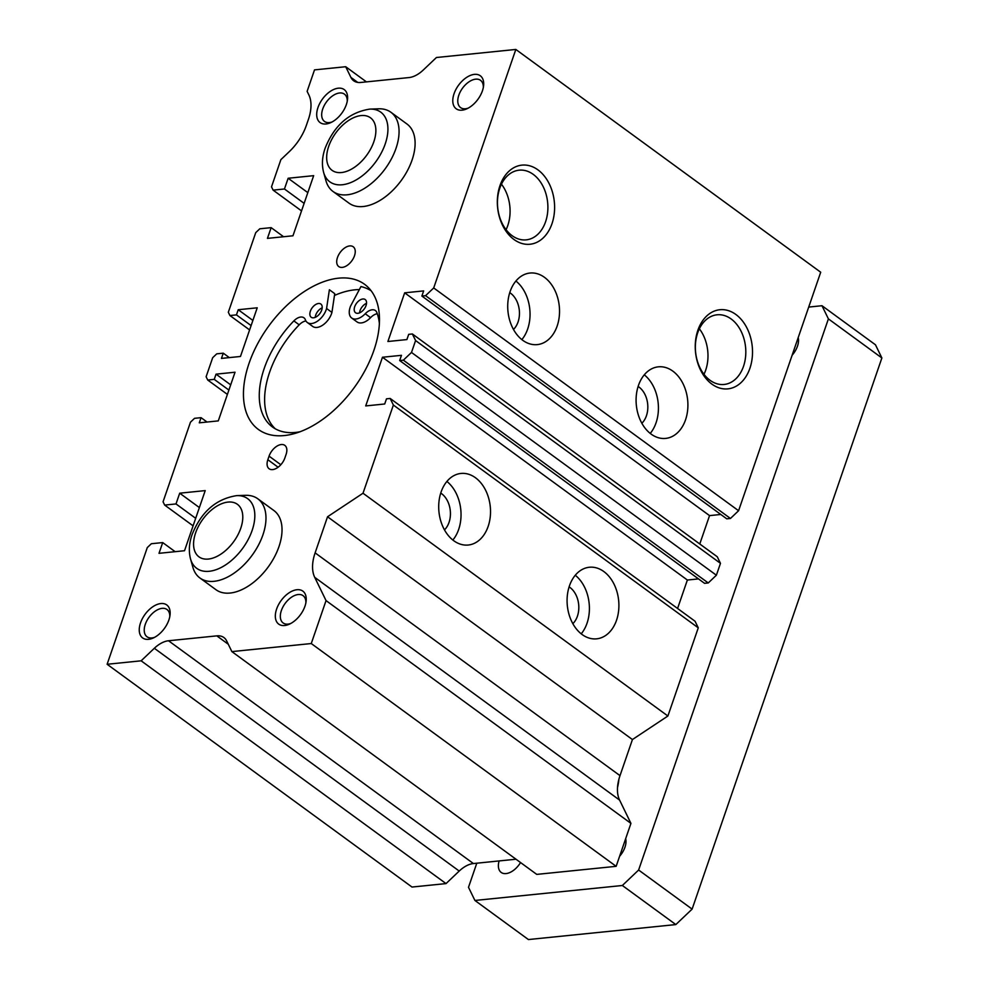 <?xml version="1.0" encoding="UTF-8"?>
<svg xmlns="http://www.w3.org/2000/svg" width="989" height="989" viewBox="0 0 989 989"><rect width="100%" height="100%" fill="white"/><g stroke="black" fill="none" stroke-linecap="round" stroke-linejoin="round"><path stroke-width="1.48" d="M307.344 322.525L312.697 326.432A14.711 8.629 126.2 0 0 323.329 324.713A14.711 8.629 126.2 0 0 331.933 312.413L334.739 293.659L329.386 289.752L326.58 308.494A14.711 8.629 126.2 0 1 317.976 320.807A14.711 8.629 126.2 0 1 307.344 322.525A14.711 8.629 126.2 0 1 305.391 319.818A11.04 6.466 126.2 0 0 303.92 317.79A11.04 6.466 126.2 0 0 293.857 320.906A79.627 46.668 126.2 0 0 264.261 368.328A79.627 46.668 126.2 0 0 272.507 427.013A79.627 46.668 126.2 0 0 300.322 431.699M377.266 313.723A11.04 6.466 126.2 0 0 370.578 317.654L365.225 313.748A11.04 6.466 126.2 0 1 375.387 310.534A11.04 6.466 126.2 0 1 376.821 312.475A79.627 46.668 126.2 0 1 379.38 323.502M275.301 428.806A79.627 46.668 126.2 0 1 269.614 372.235A79.627 46.668 126.2 0 1 299.21 324.812A11.04 6.466 126.2 0 1 305.922 320.968M354.705 306.714A8.172 4.797 126.2 0 1 365.188 299.543A8.172 4.797 126.2 0 1 366.041 305.564A8.172 4.797 126.2 0 1 355.546 312.747A8.172 4.797 126.2 0 1 354.705 306.714M359.563 312.87A8.172 4.797 126.2 0 1 360.045 310.633A8.172 4.797 126.2 0 1 366.523 303.326M310.361 311.226A8.172 4.797 126.2 0 1 320.844 304.043A8.172 4.797 126.2 0 1 321.697 310.076A8.172 4.797 126.2 0 1 311.201 317.246A8.172 4.797 126.2 0 1 310.361 311.226M315.219 317.37A8.172 4.797 126.2 0 1 315.701 315.132A8.172 4.797 126.2 0 1 322.179 307.826M365.225 313.748A14.711 8.629 126.2 0 1 351.688 318.025A14.711 8.629 126.2 0 1 350.168 307.183A14.711 8.629 126.2 0 1 350.588 306.058L360.948 286.55A94.017 55.1 126.2 0 1 371.098 290.729M370.578 317.654A14.711 8.629 126.2 0 1 357.041 321.932L351.688 318.025M331.933 312.413L326.58 308.494M359.328 289.592A89.937 52.701 -53.8 0 0 334.467 295.464M644.284 374.831A35.975 25.788 -95.8 0 1 656.053 422.822A35.975 25.788 -95.8 0 1 650.23 433.417M685.538 419.818A35.975 25.788 -95.8 0 1 665.634 438.411A35.975 25.788 -95.8 0 1 641.206 422.043A35.975 25.788 -95.8 0 1 638.461 385.426A35.975 25.788 -95.8 0 1 658.365 366.832A35.975 25.788 -95.8 0 1 682.781 383.213A35.975 25.788 -95.8 0 1 685.538 419.818M638.128 386.464A21.251 15.243 -95.8 0 1 646.423 415.788A21.251 15.243 -95.8 0 1 641.861 423.255M515.912 281.024A35.975 25.788 -95.8 0 1 527.669 329.016A35.975 25.788 -95.8 0 1 521.858 339.61M557.166 326.024A35.975 25.788 -95.8 0 1 537.262 344.617A35.975 25.788 -95.8 0 1 512.834 328.237A35.975 25.788 -95.8 0 1 510.089 291.631A35.975 25.788 -95.8 0 1 529.993 273.038A35.975 25.788 -95.8 0 1 554.409 289.406A35.975 25.788 -95.8 0 1 557.166 326.024M509.755 292.657A21.251 15.243 -95.8 0 1 518.051 321.981A21.251 15.243 -95.8 0 1 513.489 329.448M446.904 481.445A35.975 25.788 -95.8 0 1 458.661 529.436A35.975 25.788 -95.8 0 1 452.851 540.031M488.146 526.432A35.975 25.788 -95.8 0 1 468.254 545.026A35.975 25.788 -95.8 0 1 443.826 528.658A35.975 25.788 -95.8 0 1 441.082 492.04A35.975 25.788 -95.8 0 1 460.985 473.447A35.975 25.788 -95.8 0 1 485.401 489.815A35.975 25.788 -95.8 0 1 488.146 526.432M440.735 493.078A21.251 15.243 -95.8 0 1 449.031 522.39A21.251 15.243 -95.8 0 1 444.481 529.869M575.277 575.252A35.975 25.788 -95.8 0 1 587.033 623.231A35.975 25.788 -95.8 0 1 581.223 633.825M616.53 620.239A35.975 25.788 -95.8 0 1 596.627 638.832A35.975 25.788 -95.8 0 1 572.198 622.464A35.975 25.788 -95.8 0 1 569.454 585.847A35.975 25.788 -95.8 0 1 589.357 567.253A35.975 25.788 -95.8 0 1 613.773 583.621A35.975 25.788 -95.8 0 1 616.53 620.239M569.12 586.885A21.251 15.243 -95.8 0 1 577.415 616.196A21.251 15.243 -95.8 0 1 572.854 623.676M249.092 363.198A89.937 52.701 -53.8 0 0 258.413 429.473A89.937 52.701 -53.8 0 0 373.842 350.526A89.937 52.701 -53.8 0 0 364.521 284.251A89.937 52.701 -53.8 0 0 249.092 363.198M323.626 172.42L325.974 180.789A49.054 28.743 -53.8 0 0 333.021 191.483L349.068 203.202A49.054 28.743 -53.8 0 0 412.03 160.144A49.054 28.743 -53.8 0 0 406.949 123.996L390.902 112.264A49.054 28.743 -53.8 0 0 378.577 108.802L369.886 109.099C349.179 112.313 334.257 125.356 325.134 148.214C322.154 156.719 321.648 164.792 323.626 172.42A43.157 25.294 -53.8 0 0 352.591 181.778A43.157 25.294 -53.8 0 0 385.216 143.949A43.157 25.294 -53.8 0 0 369.886 109.099M190.531 558.933L192.892 567.303A49.054 28.743 -53.8 0 0 199.939 577.996L215.985 589.728A49.054 28.743 -53.8 0 0 278.947 546.67A49.054 28.743 -53.8 0 0 273.866 510.509L257.82 498.79A49.054 28.743 -53.8 0 0 245.482 495.328L236.804 495.613C216.097 498.827 201.175 511.869 192.039 534.74C189.06 543.233 188.565 551.306 190.531 558.933A43.157 25.294 -53.8 0 0 219.509 568.304A43.157 25.294 -53.8 0 0 252.121 530.463A43.157 25.294 -53.8 0 0 236.804 495.613M347.238 101.286A16.9 9.902 -53.8 0 0 344.432 94.14A16.9 9.902 -53.8 0 0 322.735 108.975A16.9 9.902 -53.8 0 0 324.491 121.424A16.9 9.902 -53.8 0 0 332.156 121.931M317.976 107.529A20.435 11.979 -53.8 0 0 330.808 122.599A20.435 11.979 -53.8 0 0 346.323 104.649A20.435 11.979 -53.8 0 0 347.473 99.802A20.435 11.979 -53.8 0 0 336.285 88.565A20.435 11.979 -53.8 0 0 317.976 107.529M305.873 602.82A16.9 9.902 -53.8 0 0 303.079 595.675A16.9 9.902 -53.8 0 0 281.383 610.51A16.9 9.902 -53.8 0 0 283.138 622.971A16.9 9.902 -53.8 0 0 290.791 623.466M276.611 609.063A20.435 11.979 -53.8 0 0 289.456 624.133A20.435 11.979 -53.8 0 0 304.971 606.195A20.435 11.979 -53.8 0 0 306.108 601.337A20.435 11.979 -53.8 0 0 294.932 590.099A20.435 11.979 -53.8 0 0 276.611 609.063M169.787 616.642A16.9 9.902 -53.8 0 0 166.98 609.496A16.9 9.902 -53.8 0 0 145.284 624.331A16.9 9.902 -53.8 0 0 147.04 636.78A16.9 9.902 -53.8 0 0 154.704 637.287M140.525 622.885A20.435 11.979 -53.8 0 0 153.357 637.954A20.435 11.979 -53.8 0 0 168.872 620.004A20.435 11.979 -53.8 0 0 170.021 615.158A20.435 11.979 -53.8 0 0 158.833 603.92A20.435 11.979 -53.8 0 0 140.525 622.885M483.324 87.465A16.9 9.902 -53.8 0 0 480.53 80.319A16.9 9.902 -53.8 0 0 458.834 95.154A16.9 9.902 -53.8 0 0 460.59 107.603A16.9 9.902 -53.8 0 0 468.242 108.11M454.062 93.708A20.435 11.979 -53.8 0 0 466.907 108.778A20.435 11.979 -53.8 0 0 482.422 90.827A20.435 11.979 -53.8 0 0 483.559 85.981A20.435 11.979 -53.8 0 0 472.383 74.744A20.435 11.979 -53.8 0 0 454.062 93.708M337.472 257.511A12.264 7.183 -53.8 0 0 338.733 266.548A12.264 7.183 -53.8 0 0 354.482 255.792A12.264 7.183 -53.8 0 0 353.209 246.756A12.264 7.183 -53.8 0 0 337.472 257.511M697.678 332.885A35.011 25.108 84.2 0 0 700.348 368.538A35.011 25.108 84.2 0 0 724.121 384.461A35.011 25.108 84.2 0 0 743.493 366.375A35.011 25.108 84.2 0 0 740.823 330.722A35.011 25.108 84.2 0 0 717.05 314.799A35.011 25.108 84.2 0 0 697.678 332.885M703.983 374.312A35.011 25.108 84.2 0 0 705.676 370.207A35.011 25.108 84.2 0 0 699.359 328.793M697.863 330.289A39.77 28.508 84.2 0 0 711.895 384.115A39.77 28.508 84.2 0 0 749.897 368.304A39.77 28.508 84.2 0 0 735.865 314.477A39.77 28.508 84.2 0 0 697.863 330.289M499.766 188.281A35.011 25.108 84.2 0 0 502.437 223.922A35.011 25.108 84.2 0 0 526.21 239.857A35.011 25.108 84.2 0 0 545.582 221.759A35.011 25.108 84.2 0 0 542.912 186.117A35.011 25.108 84.2 0 0 519.138 170.182A35.011 25.108 84.2 0 0 499.766 188.281M506.071 229.695A35.011 25.108 84.2 0 0 507.765 225.603A35.011 25.108 84.2 0 0 501.46 184.177M499.952 185.672A39.77 28.508 84.2 0 0 513.983 239.499A39.77 28.508 84.2 0 0 551.986 223.699A39.77 28.508 84.2 0 0 537.954 169.873A39.77 28.508 84.2 0 0 499.952 185.672M286.081 454.421A12.264 7.183 -53.8 0 0 284.82 445.371A12.264 7.183 -53.8 0 0 269.07 456.139L267.846 459.724A12.264 7.183 -53.8 0 0 269.107 468.761A12.264 7.183 -53.8 0 0 284.857 457.994L286.081 454.421M154.333 648.277A24.527 14.378 -53.8 0 1 168.526 640.761L216.814 635.865A24.527 14.378 -53.8 0 1 223.885 637.534A24.527 14.378 -53.8 0 1 226.666 640.934L231.871 651.603L311.263 643.542L326.049 600.595L314.712 577.329A40.883 23.959 -53.8 0 1 315.12 552.863L327.544 516.765L363.012 493.227L393.375 405.045L390.173 398.468L386.489 398.839L384.709 403.994L365.72 405.923L382.471 357.252L401.472 355.323L399.667 360.54L403.364 360.169L411.498 352.443L415.59 340.55L412.376 333.973L408.692 334.344L406.899 339.573L387.898 341.502L404.662 292.831L423.651 290.902L421.883 296.057L726.767 518.829L730.451 518.459L738.585 510.732L820.709 272.235L515.825 49.45L436.433 57.51L423.243 70.046A24.527 14.378 -53.8 0 1 409.05 77.562L360.762 82.458A24.527 14.378 -53.8 0 1 353.691 80.789A24.527 14.378 -53.8 0 1 350.897 77.389L345.705 66.72L314.514 69.885L307.122 91.359L308.642 94.474A40.883 23.959 -53.8 0 1 308.432 119.348L306.306 125.504A40.883 23.959 -53.8 0 1 288.788 152.121L280.876 159.649L271.505 186.847L273.112 190.135L284.449 188.986L288.145 178.255L313.661 175.659L292.967 235.79L267.438 238.374L271.147 227.643L259.798 228.793L255.731 232.662L228.323 312.252L229.93 315.54L236.445 314.885L238.225 309.73L257.227 307.802L240.463 356.473L221.462 358.401L223.267 353.172L216.739 353.839L212.672 357.709L206.12 376.747L207.727 380.036L214.242 379.368L216.047 374.151L235.036 372.223L218.285 420.894L199.284 422.822L201.064 417.667L194.536 418.322L190.469 422.192L163.061 501.794L164.668 505.082L176.005 503.933L179.701 493.19L205.218 490.606L184.523 550.725L159.006 553.321L162.703 542.578L151.354 543.727L147.287 547.597L107.121 664.274L141.143 660.813L154.333 648.277L459.217 871.062A24.527 14.378 -53.8 0 1 473.41 863.545L516.011 859.218M699.779 543.975L709.546 515.615L720.783 514.465M399.667 360.54L704.564 583.325L708.248 582.954L716.382 575.215L720.474 563.334L717.26 556.758L412.376 333.973M677.576 608.47L687.367 580.036L698.506 578.899M315.12 552.863L620.004 775.648L632.428 739.549L667.896 716.011L698.271 627.83L695.057 621.24L390.173 398.468M620.004 775.648A40.883 23.959 -53.8 0 0 619.596 800.101L630.933 823.38L616.147 866.327L536.755 874.387L231.871 651.603M107.121 664.274L412.005 887.046L446.027 883.597L459.217 871.062M421.883 296.057L425.567 295.674L433.701 287.947L515.825 49.45M223.267 353.172L229.324 357.598M238.225 309.73L252.875 320.436M236.445 314.885L251.095 325.579M229.93 315.54L249.599 329.918M271.147 227.643L283.596 236.742M288.145 178.255L307.826 192.632M284.449 188.986L304.13 203.363M273.112 190.135L301.534 210.904M345.705 66.72L366.449 81.889M433.701 287.947L738.585 510.732M425.567 295.674L730.451 518.459M404.662 292.831L709.546 515.615M415.59 340.55L720.474 563.334M411.498 352.443L716.382 575.215M403.364 360.169L708.248 582.954M382.471 357.252L687.367 580.036M393.375 405.045L698.271 627.83M363.012 493.227L667.896 716.011M327.544 516.765L632.428 739.549M326.049 600.595L630.933 823.38M311.263 643.542L616.147 866.327M141.143 660.813L446.027 883.597M162.703 542.578L175.152 551.677M179.701 493.19L199.382 507.567M176.005 503.933L195.686 518.31M164.668 505.082L193.09 525.851M201.064 417.667L207.035 422.031M216.047 374.151L230.684 384.845M214.242 379.368L228.892 390.074M207.727 380.036L227.396 394.413M625.666 838.66A16.9 9.902 126.2 0 1 624.949 847.239A16.9 9.902 126.2 0 1 619.596 856.289M520.548 862.544A16.9 9.902 126.2 0 1 501.188 872.434A16.9 9.902 126.2 0 1 499.124 860.937M798.197 337.62A16.9 9.902 126.2 0 1 797.468 346.199A16.9 9.902 126.2 0 1 792.115 355.249M333.021 191.483A49.054 28.743 -53.8 0 0 395.983 148.424A49.054 28.743 -53.8 0 0 390.902 112.264M617.507 787.541A49.054 28.743 -53.8 0 0 618.867 779.406M199.939 577.996A49.054 28.743 -53.8 0 0 262.901 534.938A49.054 28.743 -53.8 0 0 257.82 498.79M476.797 863.199L468.502 887.306L474.918 900.46L622.353 885.501L638.622 870.023L828.399 318.878L821.983 305.725L808.718 307.072M474.918 900.46L528.398 939.55L675.833 924.579L692.115 909.114L881.879 357.969L875.475 344.802L821.983 305.725M881.879 357.969L828.399 318.878M692.115 909.114L638.622 870.023M675.833 924.579L622.353 885.501M299.21 324.812L293.857 320.906M280.827 464.731L269.07 456.139M278.107 467.228L267.846 459.724M350.897 77.389L357.771 82.421M314.712 577.329L619.596 800.101M216.814 635.865L228.286 644.247M168.526 640.761L473.41 863.545M373.83 141.773A32.538 19.063 -53.8 0 0 361.072 115.577A32.538 19.063 -53.8 0 0 328.707 146.347A32.538 19.063 -53.8 0 0 341.465 172.543A32.538 19.063 -53.8 0 0 373.83 141.773M240.747 528.287A32.538 19.063 -53.8 0 0 227.989 502.091A32.538 19.063 -53.8 0 0 195.612 532.873A32.538 19.063 -53.8 0 0 208.37 559.057A32.538 19.063 -53.8 0 0 240.747 528.287"/></g></svg>
